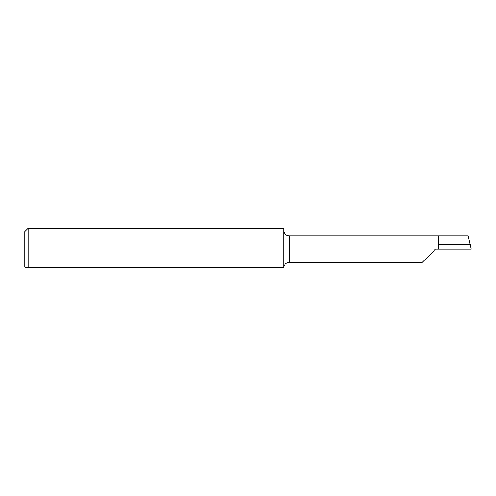 <?xml version="1.0" encoding="UTF-8"?>
<svg xmlns="http://www.w3.org/2000/svg" width="496" height="496" viewBox="0 0 496 496"><rect width="100%" height="100%" fill="white"/><g stroke="black" fill="none" stroke-linecap="round" stroke-linejoin="round"><path stroke-width="0.74" d="M28.148 267.778L28.148 228.222L24.8 231.57L24.8 266.662L25.916 267.778L283.718 267.778A5.58 5.58 0 0 1 289.292 262.483L422.121 262.483L435.488 249.116L438.836 249.116L438.836 235.749L289.292 235.749A5.58 5.58 0 0 1 283.718 230.392L283.712 230.169M28.148 228.222L283.712 228.222L283.712 267.778M438.836 249.116L471.2 249.116L468.094 235.749L438.836 235.749M438.836 244.652L470.444 244.652M289.292 262.483L289.292 235.749"/></g></svg>
